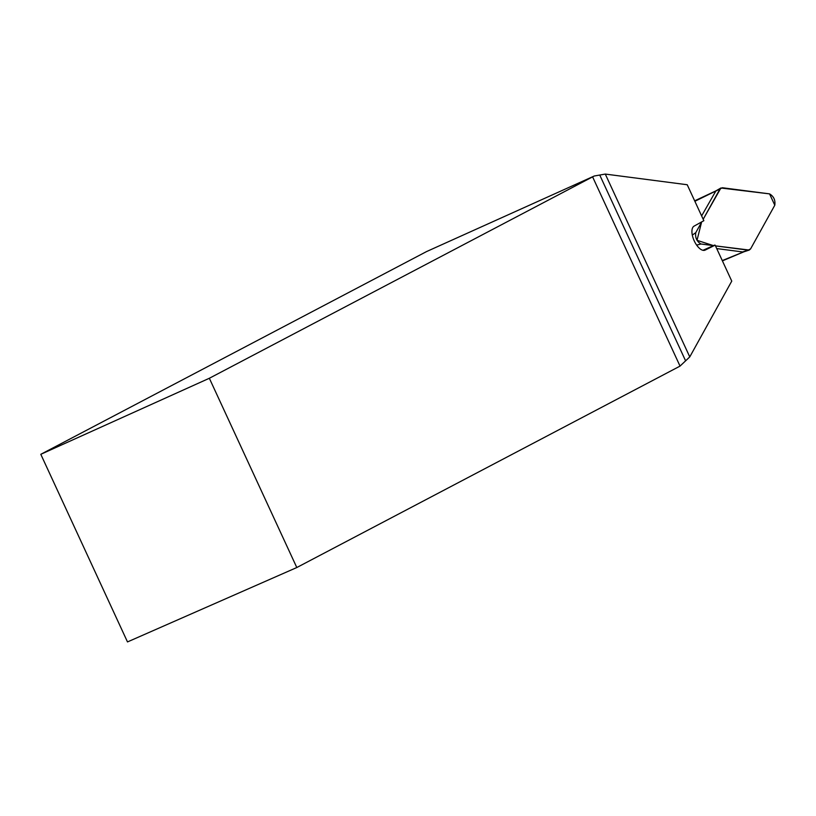 <?xml version="1.0" encoding="UTF-8"?>
<svg xmlns="http://www.w3.org/2000/svg" width="816" height="816" viewBox="0 0 816 816"><rect width="100%" height="100%" fill="white"/><g stroke="black" fill="none" stroke-linecap="round" stroke-linejoin="round"><path stroke-width="1.22" d="M40.8 454.308L127.49 641.927L296.8 567.528L679.983 366.139L689.765 356.908L605.288 174.073L594.232 176.011L426.533 251.583L40.8 454.308L209.345 378.267L594.232 176.011M296.8 567.528L209.345 378.267M689.765 356.908L731.758 281.112L715.142 245.147L705.208 250.073A13.209 6.11 -114 0 1 705.034 250.155A13.209 6.11 -114 0 1 694.61 241.679L693.916 240.179A13.209 6.11 -114 0 1 694.13 226.103L703.841 220.697L687.225 184.742L605.288 174.073M702.953 250.308L714.683 245.086M715.938 190.852L701.627 215.903M701.005 244.004L713.48 245.626L697.017 240.312L701.566 222.197L695.773 232.662C695.059 237.731 696.803 241.505 701.005 244.004L696.64 245.106M715.479 245.881L749.272 250.053L750.608 248.87L774.792 205.224C775.506 200.155 773.752 196.37 769.559 193.882L720.895 188.006L703.188 219.269L719.947 189.006L722.364 187.741L769.559 193.882L774.792 205.224L750.608 248.87L748.201 250.145L715.479 245.881M716.723 248.574L742.662 251.95L748.201 250.145M692.305 235.09L695.773 232.662M744.059 251.726L722.272 260.569M680.024 366.078L592.589 176.848M599.842 175.246L685.389 360.376M694.875 201.287L719.947 189.006M694.661 200.838L715.846 190.903M743.733 251.869L749.241 250.063M715.867 190.893L720.865 188.017M743.906 251.797L722.405 260.875"/></g></svg>
